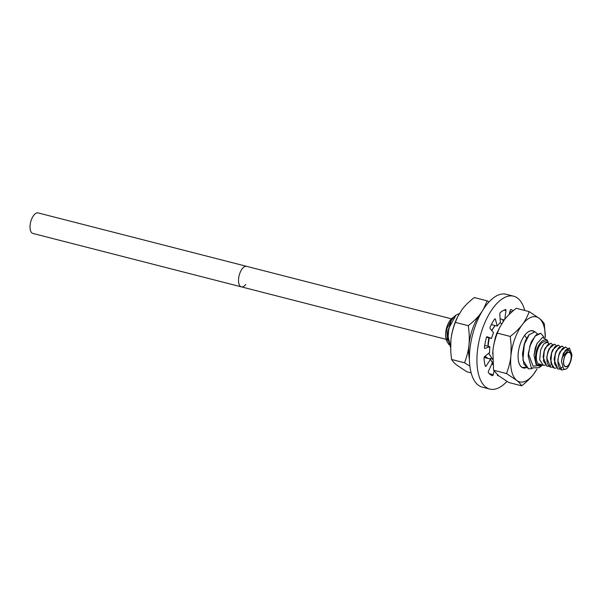 <?xml version="1.0" encoding="UTF-8"?>
<svg xmlns="http://www.w3.org/2000/svg" width="602" height="602" viewBox="0 0 602 602"><rect width="100%" height="100%" fill="white"/><g stroke="black" fill="none" stroke-linecap="round" stroke-linejoin="round"><path stroke-width="0.9" d="M453.404 317.299L452.463 317.924L446.865 328.677L447.203 341.974L446.466 340.198A13.379 6.261 -75.6 0 1 452.102 318.21A13.379 6.261 -75.6 0 1 452.29 318.067M450.582 347.459L447.76 334.968L448.197 330.709L451.191 320.7L447.85 333.049M459.311 313.65L455.985 315.094L448.761 328.391L447.971 339.257L450.582 347.339M447.203 341.974L449.084 344.75M570.335 361.855A7.548 3.529 -75.6 0 1 565.504 366.784A7.548 3.529 -75.6 0 1 564.428 357.076A7.548 3.529 104.4 0 1 569.251 352.155A7.548 3.529 104.4 0 1 570.335 361.855M561.651 360.267L561.538 361.704L563.464 368.65C566.061 370.704 568.619 367.792 571.155 359.913L571.847 355.79L568.566 349.649L562.298 357.385A11.649 5.448 -75.6 0 0 561.651 360.267L563.841 352.539L569.311 347.933M555.857 351.839L554.201 358.611M559.536 352.817L557.896 359.612M563.284 353.667L561.591 360.47M558.235 345.096L552.764 349.687L551.507 352.877L550.454 358.935L552.786 367.333L554.291 368.138M561.922 346.045L556.436 350.665L555.202 353.825L554.149 359.853L557.986 369.086M565.624 346.993L560.153 351.576L558.897 354.774L557.843 360.824L561.689 370.034M571.847 355.79L571.9 354.586L569.387 347.956L565.436 350.198L562.298 357.385M565.353 369.116L561.756 370.049L560.071 369.018C557.678 365.745 557.332 361.004 559.04 354.811L562.11 348.791L565.692 347.008L567.25 348.302M539.527 364.353A11.649 5.448 -75.6 0 1 539.467 364.338A11.649 5.448 -75.6 0 1 538.429 363.804L540.889 364.436M548.783 343.569L547.226 342.275L543.659 344.035L540.573 350.078L539.731 359.943L543.215 365.301M543.139 365.279L538.429 363.804A11.649 5.448 -75.6 0 1 537.804 349.363A11.649 5.448 -75.6 0 1 545.254 341.77L547.226 342.275M550.845 343.208L545.352 347.828L544.118 350.981L543.064 357.009L546.902 366.242M548.889 366.197L546.977 366.264L543.433 360.922L544.268 351.026L547.376 344.961L550.92 343.223L552.47 344.517M554.54 344.148L549.069 348.739L547.812 351.929L546.759 357.979L550.604 367.19M552.583 367.137L550.672 367.212L549.242 366.43C546.624 363.269 546.195 358.453 547.963 351.967L551.033 345.947L554.608 344.171L556.165 345.465M556.278 368.085L554.367 368.161L550.815 362.795L551.658 352.915L554.751 346.865L558.302 345.112L559.86 346.413M559.973 369.034L558.062 369.101L554.51 363.751L555.353 353.863L558.445 347.805L561.997 346.06L563.555 347.354M534.042 354.992L537.007 343.546L535.268 348.024L534.027 355.383L536.096 364.549L541.785 365.534L542.402 364.993M541.785 365.534A13.379 6.261 -75.6 0 1 535.961 362.133A13.379 6.261 -75.6 0 1 537.127 348.821A13.379 6.261 104.4 0 1 548.384 342.884L547.256 340.153L542.605 337.398L537.007 343.546M542.522 365.053L533.124 366.227L528.436 353.938L530.038 345.841L535.027 336.134L540.777 333.305L536.247 334.765L531.897 340.785L529.926 345.811L528.187 356.233A18.737 8.767 -75.6 0 1 528.436 353.938M544.103 337.218L540.777 333.305M537.511 333.862L535.027 331.837L529.278 334.659L524.289 344.374L522.905 360.229L528.601 368.868L532.115 368.597M525.885 367.288L522.852 367.401M525.215 341.206L522.461 354.089L523.83 363.999L528.541 368.853M530.987 342.636L528.308 353.314L528.187 356.233L531.355 367.95L539.317 367.634L542.289 365.248M534.967 331.822L529.075 334.735L526.171 339.28L524.176 344.344L522.461 354.089M484.181 357.242L485.656 356.986M485.024 356.249L487.846 358.408M485.077 356.203L487.959 358.438M488.809 358.657L491.405 358.453M489.05 337.865L487.959 346.233M488.711 353.239L492.587 359.402M489.17 337.895L488.071 346.263M488.801 353.163L492.587 359.356M494.25 342.734L495.559 337.007L497.922 331.228M498.381 330.174L495.446 336.977L493.933 344.186M448.197 330.709A18.737 8.767 -75.6 0 1 448.761 328.391M500.495 322.988L499.984 322.89M494.949 325.501L491.683 330.46M501.775 323.598L499.961 322.905M495.062 325.531L491.766 330.566M451.191 320.7L454.224 316.509L455.985 315.094M488.794 337.797L488.071 343.381M496.605 333.613L493.828 344.525M545.194 365.248L543.29 365.316M544.795 348.972L543.064 357.009M549.069 348.739L546.812 356.775M552.192 350.846L550.506 357.671M245.736 284.468A10.595 4.959 -75.6 0 1 241.364 286.868A10.595 4.959 -75.6 0 1 239.844 273.248A10.595 4.959 -75.6 0 1 246.624 266.34L38.114 212.92A10.595 4.959 -75.6 0 0 31.342 219.828A10.595 4.959 -75.6 0 0 32.862 233.441L241.364 286.868A10.595 4.959 -75.6 0 1 239.844 273.248A10.595 4.959 -75.6 0 1 246.624 266.34L451.425 318.819M524.748 310.474A47.942 22.432 104.4 0 0 513.611 296.199L506.101 294.273A47.942 22.432 104.4 0 0 475.452 325.539A47.942 22.432 104.4 0 0 482.307 387.161L489.81 389.08A47.942 22.432 104.4 0 0 506.922 381.412M503.904 319.805L503.731 320.708M513.611 296.199A47.942 22.432 104.4 0 0 482.954 327.458A47.942 22.432 104.4 0 0 489.81 389.08M509.134 314.5L510.165 310.579A1.219 0.572 -75.6 0 1 511.015 309.563A1.219 0.572 -75.6 0 1 511.045 309.571A34.397 16.096 -75.6 0 1 513.19 310.79M494.174 371.193L493.256 374.7A1.219 0.572 -75.6 0 1 493.181 374.926A1.219 0.572 -75.6 0 1 492.406 375.716A1.219 0.572 -75.6 0 1 492.376 375.708A34.397 16.096 -75.6 0 1 488.448 372.706A1.219 0.572 -75.6 0 1 488.515 371.08L492.406 362.705A23.395 10.949 104.4 0 1 490.698 359.138L486.107 366.024A1.219 0.572 -75.6 0 1 485.543 366.385A1.219 0.572 -75.6 0 1 485.265 366.031A34.397 16.096 -75.6 0 1 484.023 358.205A1.219 0.572 -75.6 0 1 484.61 356.58L489.644 352.479A23.395 10.949 104.4 0 1 489.862 346.722L484.926 348.423A1.219 0.572 -75.6 0 1 484.745 348.43A1.219 0.572 -75.6 0 1 484.437 347.422A34.397 16.096 -75.6 0 1 486.348 337.76A1.219 0.572 -75.6 0 1 487.199 336.751A1.219 0.572 -75.6 0 1 487.229 336.759L491.495 338.49A23.395 10.949 104.4 0 1 492.556 335.231A23.395 10.949 104.4 0 1 493.55 332.74L490.148 328.609A1.219 0.572 -75.6 0 1 490.209 326.984A34.397 16.096 -75.6 0 1 494.543 319.173A1.219 0.572 -75.6 0 1 495.1 318.827A1.219 0.572 -75.6 0 1 495.386 319.188L497.244 326.088A23.395 10.949 104.4 0 1 500.36 322.544L499.795 314.154A1.219 0.572 -75.6 0 1 500.367 312.528A34.397 16.096 -75.6 0 1 505.477 309.556A1.219 0.572 -75.6 0 1 505.642 309.541A1.219 0.572 -75.6 0 1 505.951 310.564L504.8 319.308M498.403 375.565A34.397 16.096 -75.6 0 1 497.944 375.723A1.219 0.572 -75.6 0 1 497.771 375.738A1.219 0.572 -75.6 0 1 497.463 374.768M500.104 318.834L504.325 319.91M491.367 324.583L497.244 326.088M486.559 337.225L491.495 338.49M489.862 346.722L484.723 345.397M490.698 359.138L484.113 357.453M492.887 364.526L491.699 364.225M492.007 363.548L492.82 363.758M503.099 321.581A33.561 15.705 104.4 0 0 502.843 319.534M492.692 361.93A33.561 15.705 -75.6 0 1 492.278 362.524L492.692 361.937M469.44 359.296A33.561 15.705 -75.6 0 1 468.958 344.893A33.561 15.705 -75.6 0 1 480.291 313.928A33.561 15.705 -75.6 0 1 481.419 312.521M503.091 319.594L503.219 321.415M469.884 366.136L464.518 362.788L451.59 359.477C452.847 361.509 454.518 363.337 456.602 364.955L466.746 371.75L471.163 372.879M451.59 359.477L450.74 351.636L450.898 340.265C451.485 334.501 452.96 328.541 455.345 322.371L468.273 325.69C471.802 323.003 477.89 317.42 480.291 313.928L481.969 311.573M464.518 362.788C466.219 358.626 468.657 350.093 468.958 344.893C469.545 339.129 469.312 332.733 468.273 325.69M455.345 322.371L457.633 316.772L462.231 309.3C465.173 305.44 469.176 301.519 474.256 297.538L487.184 300.849L483.489 309.112M488.99 301.941L487.184 300.849M457.633 316.772L457.309 317.45A33.561 15.705 104.4 0 0 450.973 339.551M450.898 340.265A33.561 15.705 104.4 0 0 450.665 343.343M529.166 311.61L539.309 318.398A33.561 15.705 -75.6 0 0 522.273 324.681C519.338 328.541 515.335 332.462 510.255 336.443L511.158 345.3L510.94 355.654A33.561 15.705 -75.6 0 1 522.273 324.681C525.117 321.295 528.127 314.929 529.166 311.61L516.238 308.292C512.708 310.978 506.621 316.562 504.213 320.053L499.291 328.203A33.561 15.705 104.4 0 0 492.88 351.026L493.572 370.238L498.584 375.716L508.728 382.503L521.656 385.814C525.192 383.135 531.28 377.552 533.681 374.06L536.992 369.041M492.812 351.801A33.561 15.705 104.4 0 0 492.662 353.81M510.255 336.443L497.327 333.132C495.627 337.293 493.181 345.826 492.88 351.026M499.615 327.526L497.327 333.132M506.5 373.549L516.644 380.344A33.561 15.705 -75.6 0 1 510.94 355.654C510.361 361.418 508.878 367.378 506.5 373.549L493.572 370.238M536.961 369.049A33.561 15.705 -75.6 0 1 533.681 374.06A33.561 15.705 -75.6 0 1 516.644 380.344C518.728 381.961 520.399 383.783 521.656 385.814M545.329 337.639L544.328 323.876C543.072 321.844 541.394 320.023 539.309 318.398A33.561 15.705 -75.6 0 1 545.322 337.639M526.283 367.671A19.174 8.97 -75.6 0 1 521.505 367.07A19.174 8.97 -75.6 0 1 518.292 359.845A19.174 8.97 -75.6 0 1 524.523 335.532A19.174 8.97 -75.6 0 1 534.456 331.672A19.174 8.97 -75.6 0 1 534.523 331.732M526.11 367.513A19.001 8.895 -75.6 0 1 521.46 366.881A19.001 8.895 -75.6 0 1 518.284 359.778M524.485 335.577A19.001 8.895 -75.6 0 1 534.162 331.702M569.846 352.727A7.307 3.416 -75.6 0 1 570.485 361.057A7.307 3.416 -75.6 0 1 565.564 366.543A7.307 3.416 -75.6 0 1 564.917 366.212A7.307 3.416 -75.6 0 1 564.277 357.874A7.307 3.416 -75.6 0 1 569.191 352.388A7.307 3.416 -75.6 0 1 569.846 352.727M560.071 369.018L562.313 367.07M524.696 335.299L526.63 338.392M549.242 366.43L551.154 364.684M510.594 313.1L509.57 312.837M512.009 311.813L509.977 311.294M505.951 310.564L504.107 310.098M495.386 319.188L494.678 319.007M486.107 366.024L485.197 365.79M493.256 374.7L489.328 373.691M561.538 361.704L561.591 360.357M555.804 351.952L556.436 350.665M554.209 358.446L554.149 359.853M559.506 352.87L560.153 351.576M557.903 359.409L557.843 360.824M563.209 353.818L563.841 352.539M525.155 341.326L526.171 339.28M530.896 342.824L531.897 340.792M534.049 354.804L534.027 355.383M447.768 334.968L447.858 332.718M487.989 345.315L488.079 343.057M497.433 331.943L496.432 333.967M545.359 347.828L544.72 349.107M546.759 357.979L546.819 356.565M552.764 349.687L552.124 350.974M550.454 358.935L550.514 357.52M446.165 339.34L241.364 286.868M565.564 366.543L564.706 366.325M569.191 352.388L568.333 352.17"/></g></svg>
